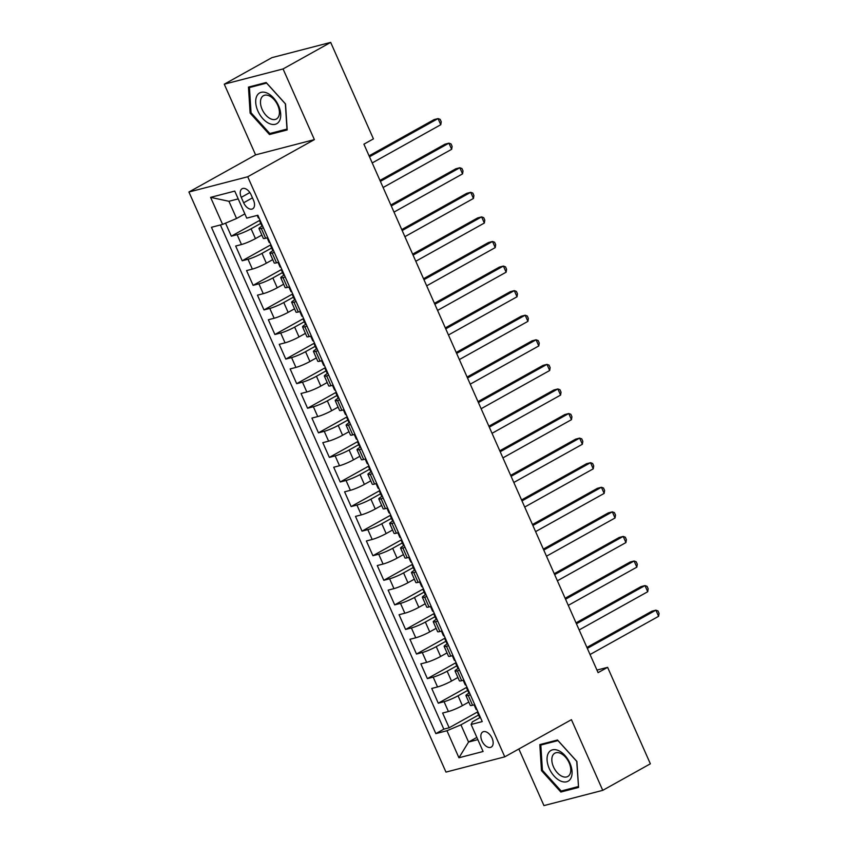 <?xml version="1.0" encoding="UTF-8"?>
<svg xmlns="http://www.w3.org/2000/svg" width="848" height="848" viewBox="0 0 848 848"><rect width="100%" height="100%" fill="white"/><g stroke="black" fill="none" stroke-linecap="round" stroke-linejoin="round"><path stroke-width="1.27" d="M492.084 738.205A8.671 5.141 -119.1 0 0 482.777 731.951A8.671 5.141 -119.1 0 0 481.918 740.845A8.671 5.141 -119.1 0 0 491.225 747.099A8.671 5.141 -119.1 0 0 492.084 738.205M518.859 748.985L543.95 805.6L602.748 790.347L650.363 763.804L607.613 667.334L596.96 670.09M188.924 192.019L445.974 772.093L504.772 756.84L247.722 176.766L188.924 192.019L255.587 154.866L314.375 139.613L283.062 68.942L224.275 84.196L255.587 154.866M224.275 84.196L271.89 57.653L330.678 42.4L283.062 68.942M225.536 223.151L231.324 236.189L260.05 220.173M261.862 235.044L255.449 238.617A10.833 1.336 156.1 0 1 241.479 244.521L235.68 246.026L242.21 260.771L270.936 244.754M272.749 259.626L266.346 263.198A10.833 1.336 -23.9 0 1 252.365 269.092L246.567 270.597L253.107 285.352L281.833 269.335M283.645 284.207L277.232 287.779A10.833 1.336 -23.9 0 1 263.262 293.673L257.463 295.178L263.993 309.933L292.719 293.917A7.176 0.88 -23.9 0 0 292.274 294.585A7.176 0.88 -23.9 0 0 292.761 294.68L292.984 294.5M294.532 308.789L288.129 312.361A10.833 1.336 -23.9 0 1 274.148 318.254L268.35 319.76L274.89 334.504L303.616 318.498M305.428 333.37L299.015 336.942A10.833 1.336 -23.9 0 1 285.045 342.836L279.246 344.341L285.776 359.086L314.502 343.069M316.315 357.941L309.912 361.513A10.833 1.336 -23.9 0 1 295.931 367.417L290.133 368.922L296.673 383.667L325.399 367.65M327.211 382.522L320.798 386.094A10.833 1.336 -23.9 0 1 306.828 391.988L301.029 393.493L307.559 408.248L336.296 392.232M338.098 407.104L331.695 410.676A10.833 1.336 -23.9 0 1 317.724 416.569L311.916 418.075L318.456 432.83L347.182 416.813M348.994 431.685L342.581 435.257A10.833 1.336 -23.9 0 1 328.611 441.151L322.812 442.656L329.353 457.401L358.079 441.395M359.891 456.266L353.478 459.839A10.833 1.336 -23.9 0 1 339.507 465.732L333.709 467.237L340.239 481.982L368.965 465.965M370.777 480.848L364.375 484.409A10.833 1.336 -23.9 0 1 350.394 490.314L344.595 491.819L351.136 506.563L379.862 490.547M381.674 505.419L375.261 508.991A10.833 1.336 -23.9 0 1 361.29 514.895L355.492 516.39L362.022 531.145L390.748 515.128M392.56 530L386.158 533.572A10.833 1.336 -23.9 0 1 372.177 539.466L366.378 540.971L372.919 555.726L401.645 539.71M403.457 554.581L397.044 558.154A10.833 1.336 -23.9 0 1 383.073 564.047L377.275 565.552L383.805 580.297L412.531 564.291M414.343 579.163L407.941 582.735A10.833 1.336 -23.9 0 1 393.96 588.629L388.161 590.134L394.702 604.878L423.428 588.862M425.24 603.744L418.827 607.316A10.833 1.336 -23.9 0 1 404.856 613.21L399.058 614.715L405.588 629.46L434.314 613.443M436.126 628.315L429.724 631.887A10.833 1.336 -23.9 0 1 415.753 637.791L409.944 639.286L416.485 654.041L445.211 638.025M447.023 652.896L440.61 656.469A10.833 1.336 -23.9 0 1 426.639 662.362L420.841 663.867L427.371 678.623L456.107 662.606M457.92 677.478L451.507 681.05A10.833 1.336 -23.9 0 1 437.536 686.944L431.738 688.449L438.268 703.193L466.994 687.187M469.485 692.827L469.495 692.827A10.833 1.336 156.1 0 0 465.934 695.572A10.833 1.336 156.1 0 0 468.223 695.424L470.396 694.862M458.588 668.245L458.598 668.245A10.833 1.336 156.1 0 0 455.037 670.991A10.833 1.336 156.1 0 0 457.326 670.842L459.51 670.28M447.702 643.674L447.712 643.664A10.833 1.336 156.1 0 0 444.151 646.409A10.833 1.336 156.1 0 0 446.44 646.271L448.613 645.699M436.805 619.093L436.815 619.082A10.833 1.336 156.1 0 0 433.254 621.828A10.833 1.336 156.1 0 0 435.543 621.69L437.716 621.128M425.919 594.512L425.929 594.501A10.833 1.336 156.1 0 0 422.368 597.257A10.833 1.336 156.1 0 0 424.657 597.109L426.83 596.547M415.022 569.93L415.032 569.93A10.833 1.336 156.1 0 0 411.471 572.676A10.833 1.336 156.1 0 0 413.76 572.527L415.933 571.965M404.136 545.349L404.146 545.349A10.833 1.336 156.1 0 0 400.585 548.094A10.833 1.336 156.1 0 0 402.864 547.946L405.047 547.384M393.239 520.778L393.249 520.767A10.833 1.336 156.1 0 0 389.688 523.513A10.833 1.336 156.1 0 0 391.977 523.375L394.15 522.803M382.342 496.197L382.353 496.186A10.833 1.336 156.1 0 0 378.791 498.931A10.833 1.336 156.1 0 0 381.081 498.794L383.264 498.232M371.456 471.615L371.466 471.605A10.833 1.336 156.1 0 0 367.905 474.361A10.833 1.336 156.1 0 0 370.194 474.212L372.367 473.65M360.559 447.034L360.57 447.034A10.833 1.336 156.1 0 0 357.008 449.779A10.833 1.336 156.1 0 0 359.298 449.631L361.481 449.069M349.673 422.452L349.683 422.452A10.833 1.336 156.1 0 0 346.122 425.198A10.833 1.336 156.1 0 0 348.411 425.049L350.584 424.488M338.776 397.882L338.787 397.871A10.833 1.336 156.1 0 0 335.225 400.616A10.833 1.336 156.1 0 0 337.515 400.479L339.688 399.906M327.89 373.3L327.9 373.29A10.833 1.336 156.1 0 0 324.339 376.035A10.833 1.336 156.1 0 0 326.628 375.897L328.801 375.325M317.905 350.754L315.732 351.316A10.833 1.336 156.1 0 1 313.442 351.454A10.833 1.336 156.1 0 1 316.993 348.719L317.004 348.708M306.107 324.137L306.117 324.137A10.833 1.336 156.1 0 0 302.556 326.883A10.833 1.336 156.1 0 0 304.835 326.734L307.018 326.173M295.21 299.556L295.221 299.556A10.833 1.336 156.1 0 0 291.659 302.301A10.833 1.336 156.1 0 0 293.949 302.153L296.122 301.591M285.235 277.01L283.052 277.582A10.833 1.336 156.1 0 1 280.762 277.72A10.833 1.336 156.1 0 1 284.313 274.975L284.324 274.975M274.339 252.428L272.166 253.001A10.833 1.336 156.1 0 1 269.876 253.139A10.833 1.336 156.1 0 1 273.427 250.404L273.438 250.393M330.678 42.4L373.427 138.871L363.909 144.181L598.084 672.634L607.613 667.334M241.256 197.351L243.652 202.767A8.395 4.982 -119.1 0 0 252.662 208.82A8.395 4.982 -119.1 0 0 253.499 200.202L251.103 194.796A8.395 4.982 -119.1 0 0 242.093 188.744A8.395 4.982 -119.1 0 0 241.256 197.351L249.853 192.56M480.381 717.397L472.378 721.871L471.117 724.468L482.236 721.574L257.856 215.244L246.736 218.127L234.758 191.097L210.601 197.361L222.589 224.402L211.459 227.285L435.84 733.615L446.96 730.732L460.93 724.839L468.562 742.042L477.837 739.636M471.117 724.468L483.095 751.498L458.938 757.773L446.96 730.732M467.693 690.42L458.047 695.795A10.833 1.336 156.1 0 1 444.066 701.688L438.268 703.193M468.806 702.059L462.404 705.631L458.047 695.795M456.796 665.839L447.15 671.213A10.833 1.336 156.1 0 1 433.18 677.117L427.371 678.623M445.9 641.258L436.254 646.642A10.833 1.336 156.1 0 1 422.283 652.536L416.485 654.041M435.013 616.687L425.367 622.061A10.833 1.336 156.1 0 1 411.397 627.955L405.588 629.46M424.117 592.105L414.471 597.48A10.833 1.336 156.1 0 1 400.5 603.373L394.702 604.878M413.23 567.524L403.584 572.898A10.833 1.336 156.1 0 1 389.603 578.792L383.805 580.297M402.334 542.943L392.688 548.317A10.833 1.336 156.1 0 1 378.717 554.221L372.919 555.726M391.447 518.361L381.801 523.746A10.833 1.336 156.1 0 1 367.82 529.64L362.022 531.145M380.551 493.78L370.905 499.165A10.833 1.336 156.1 0 1 356.934 505.058L351.136 506.563M369.664 469.209L360.018 474.583A10.833 1.336 156.1 0 1 346.037 480.477L340.239 481.982M358.768 444.628L349.122 450.002A10.833 1.336 156.1 0 1 335.151 455.895L329.353 457.401M347.871 420.046L338.225 425.42A10.833 1.336 156.1 0 1 324.254 431.325L318.456 432.83M336.985 395.465L327.339 400.85A10.833 1.336 156.1 0 1 313.368 406.743L307.559 408.248M326.088 370.883L316.442 376.268A10.833 1.336 156.1 0 1 302.471 382.162L296.673 383.667M315.202 346.313L305.556 351.687A10.833 1.336 156.1 0 1 291.574 357.58L285.776 359.086M304.305 321.731L294.659 327.105A10.833 1.336 156.1 0 1 280.688 332.999L274.89 334.504M293.419 297.15L283.773 302.524A10.833 1.336 156.1 0 1 269.791 308.428L263.993 309.933M282.522 272.568L272.876 277.953A10.833 1.336 156.1 0 1 258.905 283.847L253.107 285.352M271.636 247.987L261.99 253.372A10.833 1.336 156.1 0 1 248.008 259.265L242.21 260.771M263.452 227.858L261.269 228.419A10.833 1.336 156.1 0 1 258.979 228.557A10.833 1.336 156.1 0 1 262.53 225.822L262.541 225.812M260.739 223.416L251.093 228.79A10.833 1.336 156.1 0 1 237.122 234.684L231.324 236.189M220.406 224.964L443.833 729.153L449.164 727.775L477.89 711.758M462.404 705.631A10.833 1.336 -23.9 0 1 448.422 711.525L442.624 713.03L449.164 727.775M267.809 237.684L265.625 238.246A10.833 1.336 156.1 0 1 263.336 238.394L258.979 228.557M269.876 253.139L274.233 262.975A10.833 1.336 -23.9 0 0 276.522 262.827L278.695 262.265M280.762 277.72L285.119 287.557A10.833 1.336 -23.9 0 0 287.408 287.408L289.592 286.847M291.659 302.301L296.016 312.128A10.833 1.336 -23.9 0 0 298.305 311.99L300.478 311.428M302.556 326.883L306.912 336.709A10.833 1.336 -23.9 0 0 309.202 336.571L311.375 335.999M313.442 351.454L317.799 361.29A10.833 1.336 -23.9 0 0 320.088 361.142L322.261 360.58M324.339 376.035L328.695 385.872A10.833 1.336 -23.9 0 0 330.985 385.723L333.158 385.162M335.225 400.616L339.582 410.453A10.833 1.336 -23.9 0 0 341.871 410.305L344.044 409.743M346.122 425.198L350.478 435.024A10.833 1.336 -23.9 0 0 352.768 434.886L354.941 434.324M357.008 449.779L361.365 459.605A10.833 1.336 -23.9 0 0 363.654 459.468L365.838 458.895M367.905 474.361L372.261 484.187A10.833 1.336 -23.9 0 0 374.551 484.049L376.724 483.477M378.791 498.931L383.148 508.768A10.833 1.336 -23.9 0 0 385.437 508.62L387.621 508.058M389.688 523.513L394.044 533.35A10.833 1.336 -23.9 0 0 396.334 533.201L398.507 532.639M400.585 548.094L404.941 557.92A10.833 1.336 -23.9 0 0 407.22 557.783L409.404 557.221M411.471 572.676L415.827 582.502A10.833 1.336 -23.9 0 0 418.117 582.364L420.29 581.792M422.368 597.257L426.724 607.083A10.833 1.336 -23.9 0 0 429.014 606.945L431.187 606.373M433.254 621.828L437.61 631.665A10.833 1.336 -23.9 0 0 439.9 631.516L442.073 630.954M444.151 646.409L448.507 656.246A10.833 1.336 -23.9 0 0 450.797 656.098L452.97 655.536M455.037 670.991L459.393 680.817A10.833 1.336 -23.9 0 0 461.683 680.679L463.867 680.117M465.934 695.572L470.29 705.398A10.833 1.336 -23.9 0 0 472.58 705.26L474.753 704.688M238.214 198.888L228.939 201.294L236.56 218.498L222.589 224.402M244.849 213.876L236.56 218.498M602.748 790.347L571.435 719.676L504.772 756.84M314.375 139.613L247.722 176.766M476.852 737.421L468.562 742.042L458.938 757.773M478.579 715.002L460.93 724.839M443.833 729.153L435.84 733.615M228.939 201.294L210.601 197.361M250.118 113.113L269.484 134.535L287.186 129.945L285.532 103.933L266.166 82.51L248.464 87.1L250.118 113.113L251.04 112.604M578.559 787.442L576.894 761.43L557.528 740.007L539.826 744.597L541.48 770.609L560.846 792.032L578.559 787.442M272.621 132.786L269.484 134.535M563.984 790.283L560.846 792.032M542.402 770.101L541.48 770.609M262.445 225.579A7.176 0.88 156.1 0 1 261.672 225.515L259.605 220.84A7.176 0.88 -23.9 0 0 260.082 220.946L260.304 220.756M369.495 156.795L438.045 118.582L440.769 124.72L372.219 162.933M259.128 218.116L258.778 218A7.176 0.88 156.1 0 1 258.29 217.894L257.198 215.413M260.071 220.226A7.176 0.88 -23.9 0 0 259.605 220.84M369.071 155.841L434.07 119.61L438.045 118.582L440.144 119.356L441.236 121.805L440.769 124.72M278.536 105.629A17.607 10.452 -119.1 0 0 261.131 92.337A17.607 10.452 -119.1 0 0 257.877 110.993A17.607 10.452 -119.1 0 0 275.293 124.285A17.607 10.452 -119.1 0 0 278.536 105.629M277.762 105.311A13.335 7.908 -119.1 0 0 263.452 95.697A13.335 7.908 -119.1 0 0 262.127 109.371A13.335 7.908 -119.1 0 0 276.437 118.985A13.335 7.908 -119.1 0 0 277.762 105.311M269.812 133.518L251.05 112.763L249.45 87.556L266.601 83.104L285.363 103.859L286.974 129.066L269.812 133.518M251.824 86.231L249.45 87.556M558.599 750.628A17.607 10.452 -119.1 0 0 547.087 760.137A17.607 10.452 -119.1 0 0 560.539 780.987A17.607 10.452 -119.1 0 0 572.05 771.479A17.607 10.452 -119.1 0 0 558.599 750.628M560.57 753.353A13.335 7.908 -119.1 0 0 554.815 753.194A13.335 7.908 -119.1 0 0 552.631 764.61A13.335 7.908 -119.1 0 0 562.044 776.333A13.335 7.908 -119.1 0 0 567.8 776.482A13.335 7.908 -119.1 0 0 569.983 765.076A13.335 7.908 -119.1 0 0 560.57 753.353M578.336 786.562L561.175 791.014L542.413 770.26L540.812 745.053L557.963 740.601L576.725 761.356L578.495 786.478M543.186 743.728L540.812 745.053M267.883 237.864A7.176 0.88 156.1 0 1 267.162 237.853M273.332 250.16A7.176 0.88 156.1 0 1 272.558 250.096L270.491 245.422A7.176 0.88 -23.9 0 0 270.968 245.528L271.19 245.337M380.381 181.366L448.931 143.164L451.655 149.301L383.105 187.514M270.024 242.687L269.664 242.57A7.176 0.88 156.1 0 1 269.187 242.475L267.141 237.853M270.957 244.807A7.176 0.88 -23.9 0 0 270.491 245.422M379.968 180.423L444.967 144.192L448.931 143.164L451.041 143.927L452.122 146.386L451.655 149.301M278.78 262.445A7.176 0.88 156.1 0 1 278.049 262.435L280.073 267.046A7.176 0.88 156.1 0 0 280.561 267.152L280.911 267.268M284.228 274.741A7.176 0.88 156.1 0 1 283.455 274.667L281.388 270.003A7.176 0.88 -23.9 0 0 281.865 270.109L282.087 269.918M391.278 205.947L459.828 167.734L462.552 173.882L394.002 212.095M281.854 269.388A7.176 0.88 -23.9 0 0 281.388 270.003M390.854 205.004L455.853 168.773L459.828 167.734L461.927 168.508L463.019 170.967L462.552 173.882M289.666 287.027A7.176 0.88 156.1 0 1 288.945 287.016M295.115 299.312A7.176 0.88 156.1 0 1 294.341 299.249L292.274 294.585M402.175 230.529L470.714 192.316L473.438 198.464L404.888 236.677M291.807 291.85L291.447 291.733A7.176 0.88 156.1 0 1 290.97 291.627L288.924 287.016M401.751 229.585L466.75 193.344L470.714 192.316L472.824 193.09L473.905 195.549L473.438 198.464M300.563 311.608A7.176 0.88 156.1 0 1 299.832 311.587L301.856 316.209A7.176 0.88 156.1 0 0 302.344 316.315L302.704 316.431M306.011 323.894A7.176 0.88 156.1 0 1 305.238 323.83L303.171 319.155A7.176 0.88 -23.9 0 0 303.648 319.261L303.87 319.071M413.061 255.11L481.611 216.897L484.335 223.045L415.785 261.258M303.637 318.541A7.176 0.88 -23.9 0 0 303.171 319.155M412.637 254.156L477.636 217.925L481.611 216.897L483.71 217.671L484.802 220.13L484.335 223.045M311.449 336.19A7.176 0.88 156.1 0 1 310.728 336.168M316.898 348.475A7.176 0.88 156.1 0 1 316.134 348.411L314.057 343.737A7.176 0.88 -23.9 0 0 314.544 343.843L314.767 343.652M423.958 279.692L492.508 241.479L495.221 247.616L426.682 285.829M313.59 341.013L313.23 340.896A7.176 0.88 156.1 0 1 312.753 340.79L310.707 336.179M314.523 343.122A7.176 0.88 -23.9 0 0 314.057 343.737M423.534 278.738L488.533 242.507L492.508 241.479L494.607 242.252L495.688 244.701L495.221 247.616M322.346 360.771A7.176 0.88 156.1 0 1 321.625 360.75L323.65 365.371A7.176 0.88 156.1 0 0 324.127 365.467L324.487 365.583M327.794 373.056A7.176 0.88 156.1 0 1 327.021 372.993L324.954 368.318A7.176 0.88 -23.9 0 0 325.431 368.424L325.653 368.233M434.844 304.262L503.394 266.06L506.118 272.197L437.568 310.41M325.42 367.703A7.176 0.88 -23.9 0 0 324.954 368.318M434.43 303.319L499.419 267.088L503.394 266.06L505.493 266.823L506.585 269.282L506.118 272.197M333.243 385.342A7.176 0.88 156.1 0 1 332.511 385.331M338.681 397.638A7.176 0.88 156.1 0 1 337.917 397.564L335.84 392.9A7.176 0.88 -23.9 0 0 336.327 393.006L336.55 392.815M445.741 328.844L514.291 290.631L517.015 296.779L448.465 334.992M335.373 390.165L335.013 390.048A7.176 0.88 156.1 0 1 334.536 389.953L332.49 385.331M336.317 392.285A7.176 0.88 -23.9 0 0 335.84 392.9M445.317 327.9L510.316 291.67L514.291 290.631L516.39 291.405L517.481 293.864L517.015 296.779M344.129 409.923A7.176 0.88 156.1 0 1 343.408 409.913L345.433 414.524A7.176 0.88 156.1 0 0 345.91 414.63L346.27 414.746M349.577 422.219A7.176 0.88 156.1 0 1 348.804 422.145L346.737 417.481A7.176 0.88 -23.9 0 0 347.214 417.576L347.436 417.396M456.627 353.425L525.177 315.212L527.901 321.36L459.351 359.573M347.203 416.856A7.176 0.88 -23.9 0 0 346.737 417.481M456.213 352.482L521.202 316.24L525.177 315.212L527.276 315.986L528.368 318.445L527.901 321.36M355.026 434.505A7.176 0.88 156.1 0 1 354.294 434.483M360.464 446.79A7.176 0.88 156.1 0 1 359.7 446.726L357.633 442.052A7.176 0.88 -23.9 0 0 358.11 442.158L358.333 441.967M467.524 378.007L536.074 339.794L538.798 345.942L470.248 384.155M357.156 439.328L356.807 439.211A7.176 0.88 156.1 0 1 356.319 439.105L354.273 434.494M358.1 441.437A7.176 0.88 -23.9 0 0 357.633 442.052M467.1 377.053L532.099 340.822L536.074 339.794L538.173 340.567L539.264 343.027L538.798 345.942M365.912 459.086A7.176 0.88 156.1 0 1 365.191 459.065L367.216 463.686A7.176 0.88 156.1 0 0 367.693 463.792L368.053 463.909M371.36 471.371A7.176 0.88 156.1 0 1 370.587 471.308L368.52 466.633A7.176 0.88 -23.9 0 0 368.997 466.739L369.219 466.548M478.41 402.588L546.96 364.375L549.684 370.512L481.134 408.725M368.986 466.018A7.176 0.88 -23.9 0 0 368.52 466.633M477.996 401.634L542.996 365.403L546.96 364.375L549.059 365.149L550.151 367.597L549.684 370.512M376.809 483.667A7.176 0.88 156.1 0 1 376.077 483.646M382.257 495.953A7.176 0.88 156.1 0 1 381.483 495.889L379.416 491.215A7.176 0.88 -23.9 0 0 379.893 491.321L380.116 491.13M489.307 427.159L557.857 388.956L560.581 395.094L492.031 433.307M378.939 488.48L378.59 488.363A7.176 0.88 156.1 0 1 378.102 488.268L376.056 483.646M379.883 490.6A7.176 0.88 -23.9 0 0 379.416 491.215M488.883 426.215L553.882 389.985L557.857 388.956L559.956 389.72L561.047 392.179L560.581 395.094M387.695 508.238A7.176 0.88 156.1 0 1 386.974 508.228L388.999 512.849A7.176 0.88 156.1 0 0 389.476 512.945L389.836 513.061M393.143 520.534A7.176 0.88 156.1 0 1 392.37 520.46L390.303 515.796A7.176 0.88 -23.9 0 0 390.79 515.902L391.013 515.711M500.203 451.74L568.743 413.527L571.467 419.675L502.917 457.888M390.769 515.181A7.176 0.88 -23.9 0 0 390.303 515.796M499.779 450.797L564.779 414.566L568.743 413.527L570.852 414.301L571.934 416.76L571.467 419.675M398.592 532.82A7.176 0.88 156.1 0 1 397.86 532.809L399.885 537.42A7.176 0.88 156.1 0 0 400.373 537.526L400.733 537.643M404.04 545.116A7.176 0.88 156.1 0 1 403.266 545.041L401.199 540.377A7.176 0.88 -23.9 0 0 401.676 540.473L401.899 540.293M511.09 476.322L579.64 438.109L582.364 444.257L513.814 482.47M401.666 539.752A7.176 0.88 -23.9 0 0 401.199 540.377M510.666 475.378L575.665 439.137L579.64 438.109L581.739 438.882L582.83 441.342L582.364 444.257M409.478 557.401A7.176 0.88 156.1 0 1 408.757 557.38L410.782 562.001A7.176 0.88 156.1 0 0 411.259 562.107L411.619 562.224M414.926 569.686A7.176 0.88 156.1 0 1 414.163 569.623L412.086 564.948A7.176 0.88 -23.9 0 0 412.573 565.054L412.796 564.863M521.986 500.903L590.526 462.69L593.25 468.838L524.711 507.051M412.552 564.333A7.176 0.88 -23.9 0 0 412.086 564.948M521.562 499.949L586.562 463.718L590.526 462.69L592.635 463.464L593.717 465.923L593.25 468.838M420.375 581.982A7.176 0.88 156.1 0 1 419.643 581.961M425.823 594.268A7.176 0.88 156.1 0 1 425.049 594.204L422.982 589.53A7.176 0.88 -23.9 0 0 423.459 589.636L423.682 589.445M532.873 525.484L601.423 487.271L604.147 493.409L535.597 531.622M422.516 586.805L422.156 586.689A7.176 0.88 156.1 0 1 421.679 586.583L419.633 581.972M423.449 588.915A7.176 0.88 -23.9 0 0 422.982 589.53M532.459 524.53L597.448 488.3L601.423 487.271L603.522 488.045L604.613 490.504L604.147 493.409M431.272 606.564A7.176 0.88 156.1 0 1 430.54 606.543L432.565 611.164A7.176 0.88 156.1 0 0 433.042 611.27L433.402 611.376M436.709 618.849A7.176 0.88 156.1 0 1 435.946 618.786L433.869 614.111A7.176 0.88 -23.9 0 0 434.356 614.217L434.579 614.026M543.769 550.066L612.32 511.853L615.033 517.99L546.494 556.203M434.346 613.496A7.176 0.88 -23.9 0 0 433.869 614.111M543.345 549.112L608.345 512.881L612.32 511.853L614.418 512.616L615.51 515.075L615.033 517.99M442.158 631.135A7.176 0.88 156.1 0 1 441.437 631.124L443.462 635.746A7.176 0.88 156.1 0 0 443.939 635.841L444.299 635.958M447.606 643.431A7.176 0.88 156.1 0 1 446.832 643.356L444.765 638.692A7.176 0.88 -23.9 0 0 445.242 638.798L445.465 638.608M554.656 574.637L623.206 536.424L625.93 542.572L557.38 580.785M445.232 638.078A7.176 0.88 -23.9 0 0 444.765 638.692M554.242 573.693L619.231 537.462L623.206 536.424L625.305 537.197L626.396 539.657L625.93 542.572M453.055 655.716A7.176 0.88 156.1 0 1 452.323 655.705L454.348 660.316A7.176 0.88 156.1 0 0 454.835 660.422L455.185 660.539M458.492 668.012A7.176 0.88 156.1 0 1 457.729 667.938L455.652 663.274A7.176 0.88 -23.9 0 0 456.139 663.369L456.362 663.189M565.552 599.218L634.103 561.005L636.827 567.153L568.277 605.366M456.129 662.648A7.176 0.88 -23.9 0 0 455.652 663.274M565.128 598.275L630.128 562.033L634.103 561.005L636.201 561.779L637.293 564.238L636.827 567.153M463.941 680.297A7.176 0.88 156.1 0 1 463.22 680.276M469.389 692.583A7.176 0.88 156.1 0 1 468.615 692.519L466.548 687.845A7.176 0.88 -23.9 0 0 467.025 687.951L467.248 687.76M576.439 623.799L644.989 585.586L647.713 591.734L579.163 629.947M466.082 685.12L465.722 685.004A7.176 0.88 156.1 0 1 465.245 684.898L463.199 680.287M467.015 687.23A7.176 0.88 -23.9 0 0 466.548 687.845M576.025 622.845L641.014 586.615L644.989 585.586L647.088 586.36L648.179 588.819L647.713 591.734M474.838 704.879A7.176 0.88 156.1 0 1 474.106 704.858L476.131 709.479A7.176 0.88 156.1 0 0 476.618 709.585L476.968 709.702M480.286 717.164A7.176 0.88 156.1 0 1 479.512 717.101L477.445 712.426A7.176 0.88 -23.9 0 0 477.922 712.532L478.145 712.341M587.335 648.381L655.886 610.168L658.61 616.305L590.06 654.518M477.912 711.811A7.176 0.88 -23.9 0 0 477.445 712.426M586.911 647.427L651.911 611.196L655.886 610.168L657.984 610.942L659.076 613.401L658.61 616.305M451.507 681.05L447.15 671.213M440.61 656.469L436.254 646.642M429.724 631.887L425.367 622.061M418.827 607.316L414.471 597.48M407.941 582.735L403.584 572.898M397.044 558.154L392.688 548.317M386.158 533.572L381.801 523.746M375.261 508.991L370.905 499.165M364.375 484.409L360.018 474.583M353.478 459.839L349.122 450.002M342.581 435.257L338.225 425.42M331.695 410.676L327.339 400.85M320.798 386.094L316.442 376.268M309.912 361.513L305.556 351.687M299.015 336.942L294.659 327.105M288.129 312.361L283.773 302.524M277.232 287.779L272.876 277.953M266.346 263.198L261.99 253.372M255.449 238.617L251.093 228.79M241.479 244.521L237.122 234.684M448.422 711.525L444.066 701.688M437.536 686.944L433.18 677.117M426.639 662.362L422.283 652.536M415.753 637.791L411.397 627.955M404.856 613.21L400.5 603.373M393.96 588.629L389.603 578.792M383.073 564.047L378.717 554.221M372.177 539.466L367.82 529.64M361.29 514.895L356.934 505.058M350.394 490.314L346.037 480.477M339.507 465.732L335.151 455.895M328.611 441.151L324.254 431.325M317.724 416.569L313.368 406.743M306.828 391.988L302.471 382.162M295.931 367.417L291.574 357.58M285.045 342.836L280.688 332.999M274.148 318.254L269.791 308.428M263.262 293.673L258.905 283.847M252.365 269.092L248.008 259.265M265.625 238.246L261.269 228.419M276.522 262.827L272.166 253.001M287.408 287.408L283.052 277.582M298.305 311.99L293.949 302.153M309.202 336.571L304.835 326.734M320.088 361.142L315.732 351.316M330.985 385.723L326.628 375.897M341.871 410.305L337.515 400.479M352.768 434.886L348.411 425.049M363.654 459.468L359.298 449.631M374.551 484.049L370.194 474.212M385.437 508.62L381.081 498.794M396.334 533.201L391.977 523.375M407.22 557.783L402.864 547.946M418.117 582.364L413.76 572.527M429.014 606.945L424.657 597.109M439.9 631.516L435.543 621.69M450.797 656.098L446.44 646.271M461.683 680.679L457.326 670.842M472.58 705.26L468.223 695.424M252.46 197.849L243.652 202.767"/></g></svg>
